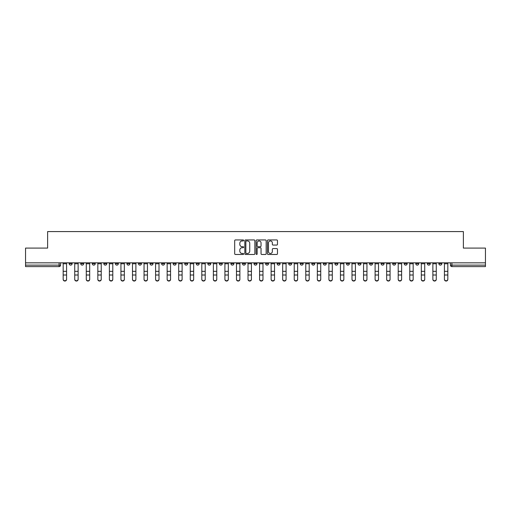 <?xml version="1.0" encoding="UTF-8"?>
<svg xmlns="http://www.w3.org/2000/svg" width="511" height="511" viewBox="0 0 511 511"><rect width="100%" height="100%" fill="white"/><g stroke="black" fill="none" stroke-linecap="round" stroke-linejoin="round"><path stroke-width="0.77" d="M243.651 240.445A0.511 0.511 0 0 0 243.14 239.934L235.418 239.934A0.728 0.728 0 0 0 234.69 240.662L234.69 253.743A0.728 0.728 0 0 0 235.418 254.472L243.14 254.472A0.511 0.511 0 0 0 243.651 253.967A0.511 0.511 0 0 0 243.14 253.456L242.144 253.456A2.325 2.325 0 0 1 239.819 251.131L239.819 250.039A2.325 2.325 0 0 1 242.144 247.714L243.14 247.714A0.511 0.511 0 0 0 243.651 247.203A0.511 0.511 0 0 0 243.14 246.698L242.144 246.698A2.325 2.325 0 0 1 239.819 244.367L239.819 243.281A2.325 2.325 0 0 1 242.144 240.949L243.14 240.949A0.511 0.511 0 0 0 243.651 240.445M381.104 262.833L381.104 263.644L384.068 263.644A1.482 1.482 0 0 1 382.586 265.126A1.482 1.482 0 0 1 381.104 263.644L381.104 262.833M369.549 262.833L369.549 263.644L372.513 263.644A1.482 1.482 0 0 1 371.031 265.126A1.482 1.482 0 0 1 369.549 263.644L369.549 262.833M300.232 262.833L300.232 263.644L303.195 263.644A1.482 1.482 0 0 1 301.714 265.126A1.482 1.482 0 0 1 300.232 263.644L300.232 262.833M288.677 262.833L288.677 263.644L291.64 263.644A1.482 1.482 0 0 1 290.159 265.126A1.482 1.482 0 0 1 288.677 263.644L288.677 262.833M277.128 262.833L277.128 263.644L280.085 263.644A1.482 1.482 0 0 1 278.604 265.126A1.482 1.482 0 0 1 277.128 263.644L277.128 262.833M254.018 262.833L254.018 263.644L256.982 263.644A1.482 1.482 0 0 1 255.5 265.126A1.482 1.482 0 0 1 254.018 263.644L254.018 262.833M230.915 263.644L230.915 262.833L230.915 263.644A1.482 1.482 0 0 0 232.396 265.126A1.482 1.482 0 0 1 230.915 263.644L233.872 263.644A1.482 1.482 0 0 1 232.396 265.126A1.482 1.482 0 0 0 233.872 263.644L233.872 262.833L233.872 263.644M219.36 263.644L219.36 262.833L219.36 263.644A1.482 1.482 0 0 0 220.841 265.126A1.482 1.482 0 0 1 219.36 263.644L222.323 263.644A1.482 1.482 0 0 1 220.841 265.126M207.805 263.644L207.805 262.833L207.805 263.644A1.482 1.482 0 0 0 209.286 265.126A1.482 1.482 0 0 1 207.805 263.644L210.768 263.644A1.482 1.482 0 0 1 209.286 265.126A1.482 1.482 0 0 0 210.768 263.644L210.768 262.833L210.768 263.644M196.256 262.833L196.256 263.644L199.213 263.644A1.482 1.482 0 0 1 197.738 265.126A1.482 1.482 0 0 1 196.256 263.644L196.256 262.833M184.701 262.833L184.701 263.644L187.665 263.644A1.482 1.482 0 0 1 186.183 265.126A1.482 1.482 0 0 1 184.701 263.644L184.701 262.833M173.146 262.833L173.146 263.644L176.11 263.644A1.482 1.482 0 0 1 174.628 265.126A1.482 1.482 0 0 1 173.146 263.644L173.146 262.833M161.597 263.644L161.597 262.833L161.597 263.644A1.482 1.482 0 0 0 163.073 265.126A1.482 1.482 0 0 1 161.597 263.644L164.555 263.644A1.482 1.482 0 0 1 163.073 265.126M138.487 263.644L138.487 262.833L138.487 263.644A1.482 1.482 0 0 0 139.969 265.126A1.482 1.482 0 0 1 138.487 263.644L141.451 263.644A1.482 1.482 0 0 1 139.969 265.126A1.482 1.482 0 0 0 141.451 263.644L141.451 262.833L141.451 263.644M126.932 263.644L126.932 262.833L126.932 263.644A1.482 1.482 0 0 0 128.414 265.126A1.482 1.482 0 0 1 126.932 263.644L129.896 263.644A1.482 1.482 0 0 1 128.414 265.126A1.482 1.482 0 0 0 129.896 263.644L129.896 262.833L129.896 263.644M115.384 263.644L115.384 262.833L115.384 263.644A1.482 1.482 0 0 0 116.866 265.126A1.482 1.482 0 0 1 115.384 263.644L118.348 263.644A1.482 1.482 0 0 1 116.866 265.126A1.482 1.482 0 0 0 118.348 263.644L118.348 262.833L118.348 263.644M103.829 263.644L103.829 262.833L103.829 263.644A1.482 1.482 0 0 0 105.311 265.126A1.482 1.482 0 0 1 103.829 263.644L106.793 263.644A1.482 1.482 0 0 1 105.311 265.126M92.274 263.644L92.274 262.833L92.274 263.644A1.482 1.482 0 0 0 93.756 265.126A1.482 1.482 0 0 1 92.274 263.644L95.238 263.644A1.482 1.482 0 0 1 93.756 265.126A1.482 1.482 0 0 0 95.238 263.644L95.238 262.833L95.238 263.644M80.725 263.644L80.725 262.833L80.725 263.644A1.482 1.482 0 0 0 82.207 265.126A1.482 1.482 0 0 1 80.725 263.644L83.683 263.644A1.482 1.482 0 0 1 82.207 265.126A1.482 1.482 0 0 0 83.683 263.644L83.683 262.833L83.683 263.644M276.745 245.056A0.728 0.728 0 0 0 277.473 244.335L277.473 240.662A0.728 0.728 0 0 0 276.745 239.934L268.166 239.934A0.728 0.728 0 0 0 267.438 240.662L267.438 253.743A0.728 0.728 0 0 0 268.166 254.472L276.745 254.472A0.728 0.728 0 0 0 277.473 253.743L277.473 249.311A0.728 0.728 0 0 0 276.745 248.582L273.072 248.582A0.728 0.728 0 0 0 272.344 249.311L272.344 251.514A1.942 1.942 0 0 1 270.402 253.456A1.942 1.942 0 0 1 268.46 251.514L268.46 242.897A1.942 1.942 0 0 1 270.402 240.949A1.942 1.942 0 0 1 272.344 242.897L272.344 244.335A0.728 0.728 0 0 0 273.072 245.056L276.745 245.056M25.55 262.833L25.55 248.09L47.619 248.09L47.619 231.579L463.381 231.579L463.381 248.09L485.45 248.09L485.45 262.833L25.55 262.833L25.55 265.126L60.579 265.126L60.579 262.833L60.579 265.126A1.482 1.482 0 0 1 59.097 266.608L25.55 266.608L25.55 265.126M254.861 240.662A0.728 0.728 0 0 0 254.139 239.934L245.561 239.934A0.728 0.728 0 0 0 244.833 240.662L244.833 253.743A0.728 0.728 0 0 0 245.561 254.472L254.139 254.472A0.728 0.728 0 0 0 254.861 253.743L254.861 240.662M256.861 239.934L265.439 239.934A0.728 0.728 0 0 1 266.167 240.662L266.167 253.743A0.728 0.728 0 0 1 265.439 254.472L261.773 254.472A0.728 0.728 0 0 1 261.044 253.743L261.044 248.442A0.728 0.728 0 0 0 260.316 247.714L257.883 247.714A0.728 0.728 0 0 0 257.154 248.442L257.154 253.967A0.511 0.511 0 0 1 256.643 254.472A0.511 0.511 0 0 1 256.139 253.967L256.139 240.662A0.728 0.728 0 0 1 256.861 239.934M450.421 262.833L450.421 265.126L485.45 265.126L485.45 266.608L451.903 266.608A1.482 1.482 0 0 1 450.421 265.126A1.482 1.482 0 0 0 451.903 266.608L451.903 262.833M485.45 262.833L485.45 265.126M441.83 262.833L441.83 263.644A1.482 1.482 0 0 1 440.348 265.126A1.482 1.482 0 0 1 438.866 263.644L441.83 263.644M438.866 262.833L438.866 263.644M430.275 262.833L430.275 263.644A1.482 1.482 0 0 1 428.793 265.126A1.482 1.482 0 0 1 427.317 263.644L430.275 263.644M427.317 262.833L427.317 263.644M418.726 262.833L418.726 263.644A1.482 1.482 0 0 1 417.244 265.126A1.482 1.482 0 0 1 415.762 263.644A1.482 1.482 0 0 0 417.244 265.126M415.762 262.833L415.762 263.644L418.726 263.644M407.171 262.833L407.171 263.644A1.482 1.482 0 0 1 405.689 265.126A1.482 1.482 0 0 1 404.207 263.644L407.171 263.644M404.207 262.833L404.207 263.644M395.616 262.833L395.616 263.644A1.482 1.482 0 0 1 394.134 265.126A1.482 1.482 0 0 1 392.652 263.644L395.616 263.644M392.652 262.833L392.652 263.644M384.068 262.833L384.068 263.644M372.513 262.833L372.513 263.644L372.513 262.833M360.958 262.833L360.958 263.644A1.482 1.482 0 0 1 359.476 265.126A1.482 1.482 0 0 1 357.994 263.644L360.958 263.644M357.994 262.833L357.994 263.644M349.403 262.833L349.403 263.644A1.482 1.482 0 0 1 347.927 265.126A1.482 1.482 0 0 1 346.445 263.644L349.403 263.644M346.445 262.833L346.445 263.644M337.854 262.833L337.854 263.644A1.482 1.482 0 0 1 336.372 265.126A1.482 1.482 0 0 1 334.89 263.644L337.854 263.644M334.89 262.833L334.89 263.644M326.299 262.833L326.299 263.644A1.482 1.482 0 0 1 324.817 265.126A1.482 1.482 0 0 1 323.335 263.644L326.299 263.644M323.335 262.833L323.335 263.644M314.744 262.833L314.744 263.644A1.482 1.482 0 0 1 313.262 265.126A1.482 1.482 0 0 1 311.787 263.644L314.744 263.644M311.787 262.833L311.787 263.644M303.195 262.833L303.195 263.644A1.482 1.482 0 0 1 301.714 265.126M291.64 262.833L291.64 263.644M280.085 263.644L280.085 262.833L280.085 263.644A1.482 1.482 0 0 1 278.604 265.126M268.537 262.833L268.537 263.644A1.482 1.482 0 0 1 267.055 265.126A1.482 1.482 0 0 1 265.573 263.644A1.482 1.482 0 0 0 267.055 265.126A1.482 1.482 0 0 0 268.537 263.644L265.573 263.644L265.573 262.833M256.982 263.644L256.982 262.833L256.982 263.644A1.482 1.482 0 0 1 255.5 265.126M245.427 262.833L245.427 263.644A1.482 1.482 0 0 1 243.945 265.126A1.482 1.482 0 0 1 242.463 263.644A1.482 1.482 0 0 0 243.945 265.126M242.463 262.833L242.463 263.644L245.427 263.644M222.323 262.833L222.323 263.644L222.323 262.833M199.213 263.644L199.213 262.833L199.213 263.644A1.482 1.482 0 0 1 197.738 265.126M187.665 263.644L187.665 262.833L187.665 263.644A1.482 1.482 0 0 1 186.183 265.126M176.11 263.644L176.11 262.833L176.11 263.644A1.482 1.482 0 0 1 174.628 265.126M164.555 262.833L164.555 263.644L164.555 262.833M153.006 263.644L153.006 262.833L153.006 263.644A1.482 1.482 0 0 1 151.524 265.126A1.482 1.482 0 0 1 150.042 263.644L153.006 263.644A1.482 1.482 0 0 1 151.524 265.126M150.042 262.833L150.042 263.644M106.793 262.833L106.793 263.644L106.793 262.833M72.134 262.833L72.134 263.644A1.482 1.482 0 0 1 70.652 265.126A1.482 1.482 0 0 1 69.17 263.644A1.482 1.482 0 0 0 70.652 265.126A1.482 1.482 0 0 0 72.134 263.644L72.134 262.833M69.17 262.833L69.17 263.644L72.134 263.644M59.097 262.833L59.097 266.608A1.482 1.482 0 0 0 60.579 265.126M246.359 240.949A0.511 0.511 0 0 0 245.848 241.46L245.848 252.945A0.511 0.511 0 0 0 246.359 253.456L247.413 253.456A2.325 2.325 0 0 0 249.738 251.131L249.738 243.281A2.325 2.325 0 0 0 247.413 240.949L246.359 240.949M261.044 242.936A1.942 1.942 0 0 0 259.096 240.988A1.942 1.942 0 0 0 257.154 242.936L257.154 245.97A0.728 0.728 0 0 0 257.883 246.698L260.316 246.698A0.728 0.728 0 0 0 261.044 245.97L261.044 242.936M63.172 279.421L63.172 279.134A1.705 1.629 0 0 0 64.878 280.763A1.705 1.629 0 0 0 66.577 279.134L66.577 279.421A1.705 1.629 180 0 1 64.878 281.05A1.705 1.629 180 0 1 63.172 279.421L63.172 275.295M63.172 262.833L63.172 279.134M66.577 262.833L66.577 279.134M74.727 279.421L74.727 279.134A1.705 1.629 0 0 0 76.426 280.763A1.705 1.629 0 0 0 78.132 279.134L78.132 279.421A1.705 1.629 180 0 1 76.426 281.05A1.705 1.629 180 0 1 74.727 279.421L74.727 275.295M86.276 279.421L86.276 279.134A1.705 1.629 0 0 0 87.981 280.763A1.705 1.629 0 0 0 89.687 279.134L89.687 279.421A1.705 1.629 180 0 1 87.981 281.05A1.705 1.629 180 0 1 86.276 279.421L86.276 275.295M74.727 262.833L74.727 279.134M78.132 262.833L78.132 279.134M86.276 262.833L86.276 279.134M89.687 262.833L89.687 279.134M97.831 279.421L97.831 279.134A1.705 1.629 0 0 0 99.536 280.763A1.705 1.629 0 0 0 101.235 279.134L101.235 279.421A1.705 1.629 180 0 1 99.536 281.05A1.705 1.629 180 0 1 97.831 279.421L97.831 275.295M109.386 279.421L109.386 279.134A1.705 1.629 0 0 0 111.085 280.763A1.705 1.629 0 0 0 112.79 279.134L112.79 279.421A1.705 1.629 180 0 1 111.085 281.05A1.705 1.629 180 0 1 109.386 279.421L109.386 275.295M120.935 279.421L120.935 279.134A1.705 1.629 0 0 0 122.64 280.763A1.705 1.629 0 0 0 124.345 279.134L124.345 279.421A1.705 1.629 180 0 1 122.64 281.05A1.705 1.629 180 0 1 120.935 279.421L120.935 275.295M97.831 262.833L97.831 279.134M101.235 262.833L101.235 279.134M109.386 262.833L109.386 279.134M112.79 262.833L112.79 279.134M120.935 262.833L120.935 279.134M124.345 262.833L124.345 279.134M132.49 279.421L132.49 279.134A1.705 1.629 0 0 0 134.195 280.763A1.705 1.629 0 0 0 135.894 279.134L135.894 279.421A1.705 1.629 180 0 1 134.195 281.05A1.705 1.629 180 0 1 132.49 279.421L132.49 275.295M132.49 262.833L132.49 279.134M135.894 262.833L135.894 279.134M144.045 279.421L144.045 279.134A1.705 1.629 0 0 0 145.744 280.763A1.705 1.629 0 0 0 147.449 279.134L147.449 279.421A1.705 1.629 180 0 1 145.744 281.05A1.705 1.629 180 0 1 144.045 279.421L144.045 275.295M144.045 262.833L144.045 279.134M147.449 262.833L147.449 279.134M155.593 279.421L155.593 279.134A1.705 1.629 0 0 0 157.299 280.763A1.705 1.629 0 0 0 159.004 279.134L159.004 279.421A1.705 1.629 180 0 1 157.299 281.05A1.705 1.629 180 0 1 155.593 279.421L155.593 275.295M155.593 262.833L155.593 279.134M159.004 262.833L159.004 279.134M167.148 279.421L167.148 279.134A1.705 1.629 0 0 0 168.854 280.763A1.705 1.629 0 0 0 170.553 279.134L170.553 279.421A1.705 1.629 180 0 1 168.854 281.05A1.705 1.629 180 0 1 167.148 279.421L167.148 275.295M167.148 262.833L167.148 279.134M170.553 262.833L170.553 279.134M178.703 279.421L178.703 279.134A1.705 1.629 0 0 0 180.402 280.763A1.705 1.629 0 0 0 182.108 279.134L182.108 279.421A1.705 1.629 180 0 1 180.402 281.05A1.705 1.629 180 0 1 178.703 279.421L178.703 275.295M178.703 262.833L178.703 279.134M182.108 262.833L182.108 279.134M190.258 279.421L190.258 279.134A1.705 1.629 0 0 0 191.957 280.763A1.705 1.629 0 0 0 193.663 279.134L193.663 279.421A1.705 1.629 180 0 1 191.957 281.05A1.705 1.629 180 0 1 190.258 279.421L190.258 275.295M190.258 262.833L190.258 279.134M193.663 262.833L193.663 279.134M201.807 279.421L201.807 279.134A1.705 1.629 0 0 0 203.512 280.763A1.705 1.629 0 0 0 205.218 279.134L205.218 279.421A1.705 1.629 180 0 1 203.512 281.05A1.705 1.629 180 0 1 201.807 279.421L201.807 275.295M201.807 262.833L201.807 279.134M205.218 262.833L205.218 279.134M213.362 279.421L213.362 279.134A1.705 1.629 0 0 0 215.067 280.763A1.705 1.629 0 0 0 216.766 279.134L216.766 279.421A1.705 1.629 180 0 1 215.067 281.05A1.705 1.629 180 0 1 213.362 279.421L213.362 275.295M213.362 262.833L213.362 279.134M216.766 262.833L216.766 279.134M224.917 279.421L224.917 279.134A1.705 1.629 0 0 0 226.616 280.763A1.705 1.629 0 0 0 228.321 279.134L228.321 279.421A1.705 1.629 180 0 1 226.616 281.05A1.705 1.629 180 0 1 224.917 279.421L224.917 275.295M224.917 262.833L224.917 279.134M228.321 262.833L228.321 279.134M236.465 279.421L236.465 279.134A1.705 1.629 0 0 0 238.171 280.763A1.705 1.629 0 0 0 239.876 279.134L239.876 279.421A1.705 1.629 180 0 1 238.171 281.05A1.705 1.629 180 0 1 236.465 279.421L236.465 275.295M236.465 262.833L236.465 279.134M239.876 262.833L239.876 279.134M248.02 279.421L248.02 279.134A1.705 1.629 0 0 0 249.726 280.763A1.705 1.629 0 0 0 251.425 279.134L251.425 279.421A1.705 1.629 180 0 1 249.726 281.05A1.705 1.629 180 0 1 248.02 279.421L248.02 275.295M248.02 262.833L248.02 279.134M251.425 262.833L251.425 279.134M259.575 279.421L259.575 279.134A1.705 1.629 0 0 0 261.274 280.763A1.705 1.629 0 0 0 262.98 279.134L262.98 279.421A1.705 1.629 180 0 1 261.274 281.05A1.705 1.629 180 0 1 259.575 279.421L259.575 275.295M259.575 262.833L259.575 279.134M262.98 262.833L262.98 279.134M271.124 279.421L271.124 279.134A1.705 1.629 0 0 0 272.829 280.763A1.705 1.629 0 0 0 274.535 279.134L274.535 279.421A1.705 1.629 180 0 1 272.829 281.05A1.705 1.629 180 0 1 271.124 279.421L271.124 275.295M271.124 262.833L271.124 279.134M274.535 262.833L274.535 279.134M282.679 279.421L282.679 279.134A1.705 1.629 0 0 0 284.384 280.763A1.705 1.629 0 0 0 286.083 279.134L286.083 279.421A1.705 1.629 180 0 1 284.384 281.05A1.705 1.629 180 0 1 282.679 279.421L282.679 275.295M282.679 262.833L282.679 279.134M286.083 262.833L286.083 279.134M294.234 279.421L294.234 279.134A1.705 1.629 0 0 0 295.933 280.763A1.705 1.629 0 0 0 297.638 279.134L297.638 279.421A1.705 1.629 180 0 1 295.933 281.05A1.705 1.629 180 0 1 294.234 279.421L294.234 275.295M294.234 262.833L294.234 279.134M297.638 262.833L297.638 279.134M305.782 279.421L305.782 279.134A1.705 1.629 0 0 0 307.488 280.763A1.705 1.629 0 0 0 309.193 279.134L309.193 279.421A1.705 1.629 180 0 1 307.488 281.05A1.705 1.629 180 0 1 305.782 279.421L305.782 275.295M305.782 262.833L305.782 279.134M309.193 262.833L309.193 279.134M317.337 279.421L317.337 279.134A1.705 1.629 0 0 0 319.043 280.763A1.705 1.629 0 0 0 320.742 279.134L320.742 279.421A1.705 1.629 180 0 1 319.043 281.05A1.705 1.629 180 0 1 317.337 279.421L317.337 275.295M317.337 262.833L317.337 279.134M320.742 262.833L320.742 279.134M328.892 279.421L328.892 279.134A1.705 1.629 0 0 0 330.598 280.763A1.705 1.629 0 0 0 332.297 279.134L332.297 279.421A1.705 1.629 180 0 1 330.598 281.05A1.705 1.629 180 0 1 328.892 279.421L328.892 275.295M328.892 262.833L328.892 279.134M332.297 262.833L332.297 279.134M340.447 279.421L340.447 279.134A1.705 1.629 0 0 0 342.146 280.763A1.705 1.629 0 0 0 343.852 279.134L343.852 279.421A1.705 1.629 180 0 1 342.146 281.05A1.705 1.629 180 0 1 340.447 279.421L340.447 275.295M340.447 262.833L340.447 279.134M343.852 262.833L343.852 279.134M351.996 279.421L351.996 279.134A1.705 1.629 0 0 0 353.701 280.763A1.705 1.629 0 0 0 355.407 279.134L355.407 279.421A1.705 1.629 180 0 1 353.701 281.05A1.705 1.629 180 0 1 351.996 279.421L351.996 275.295M351.996 262.833L351.996 279.134M355.407 262.833L355.407 279.134M363.551 279.421L363.551 279.134A1.705 1.629 0 0 0 365.256 280.763A1.705 1.629 0 0 0 366.955 279.134L366.955 279.421A1.705 1.629 180 0 1 365.256 281.05A1.705 1.629 180 0 1 363.551 279.421L363.551 275.295M363.551 262.833L363.551 279.134M366.955 262.833L366.955 279.134M375.106 279.421L375.106 279.134A1.705 1.629 0 0 0 376.805 280.763A1.705 1.629 0 0 0 378.51 279.134L378.51 279.421A1.705 1.629 180 0 1 376.805 281.05A1.705 1.629 180 0 1 375.106 279.421L375.106 275.295M375.106 262.833L375.106 279.134M378.51 262.833L378.51 279.134M386.655 279.421L386.655 279.134A1.705 1.629 0 0 0 388.36 280.763A1.705 1.629 0 0 0 390.065 279.134L390.065 279.421A1.705 1.629 180 0 1 388.36 281.05A1.705 1.629 180 0 1 386.655 279.421L386.655 275.295M386.655 262.833L386.655 279.134M390.065 262.833L390.065 279.134M398.21 279.421L398.21 279.134A1.705 1.629 0 0 0 399.915 280.763A1.705 1.629 0 0 0 401.614 279.134L401.614 279.421A1.705 1.629 180 0 1 399.915 281.05A1.705 1.629 180 0 1 398.21 279.421L398.21 275.295M398.21 262.833L398.21 279.134M401.614 262.833L401.614 279.134M409.765 279.421L409.765 279.134A1.705 1.629 0 0 0 411.464 280.763A1.705 1.629 0 0 0 413.169 279.134L413.169 279.421A1.705 1.629 180 0 1 411.464 281.05A1.705 1.629 180 0 1 409.765 279.421L409.765 275.295M409.765 262.833L409.765 279.134M413.169 262.833L413.169 279.134M421.313 279.421L421.313 279.134A1.705 1.629 0 0 0 423.019 280.763A1.705 1.629 0 0 0 424.724 279.134L424.724 279.421A1.705 1.629 180 0 1 423.019 281.05A1.705 1.629 180 0 1 421.313 279.421L421.313 275.295M421.313 262.833L421.313 279.134M424.724 262.833L424.724 279.134M432.868 279.421L432.868 279.134A1.705 1.629 0 0 0 434.574 280.763A1.705 1.629 0 0 0 436.273 279.134L436.273 279.421A1.705 1.629 180 0 1 434.574 281.05A1.705 1.629 180 0 1 432.868 279.421L432.868 275.295M432.868 262.833L432.868 279.134M436.273 262.833L436.273 279.134M444.423 279.421L444.423 279.134A1.705 1.629 0 0 0 446.122 280.763A1.705 1.629 0 0 0 447.828 279.134L447.828 279.421A1.705 1.629 180 0 1 446.122 281.05A1.705 1.629 180 0 1 444.423 279.421L444.423 275.295M444.423 262.833L444.423 279.134M447.828 262.833L447.828 279.134M66.577 263.759L63.172 263.759M66.577 271.341L63.172 271.341M66.577 275.007L63.172 275.007M78.132 263.759L74.727 263.759M78.132 271.341L74.727 271.341M78.132 275.007L74.727 275.007M89.687 263.759L86.276 263.759M89.687 271.341L86.276 271.341M89.687 275.007L86.276 275.007M101.235 263.759L97.831 263.759M101.235 271.341L97.831 271.341M101.235 275.007L97.831 275.007M112.79 263.759L109.386 263.759M112.79 271.341L109.386 271.341M112.79 275.007L109.386 275.007M124.345 263.759L120.935 263.759M124.345 271.341L120.935 271.341M124.345 275.007L120.935 275.007M135.894 263.759L132.49 263.759M135.894 271.341L132.49 271.341M135.894 275.007L132.49 275.007M147.449 263.759L144.045 263.759M147.449 271.341L144.045 271.341M147.449 275.007L144.045 275.007M159.004 263.759L155.593 263.759M159.004 271.341L155.593 271.341M159.004 275.007L155.593 275.007M170.553 263.759L167.148 263.759M170.553 271.341L167.148 271.341M170.553 275.007L167.148 275.007M182.108 263.759L178.703 263.759M182.108 271.341L178.703 271.341M182.108 275.007L178.703 275.007M193.663 263.759L190.258 263.759M193.663 271.341L190.258 271.341M193.663 275.007L190.258 275.007M205.218 263.759L201.807 263.759M205.218 271.341L201.807 271.341M205.218 275.007L201.807 275.007M216.766 263.759L213.362 263.759M216.766 271.341L213.362 271.341M216.766 275.007L213.362 275.007M228.321 263.759L224.917 263.759M228.321 271.341L224.917 271.341M228.321 275.007L224.917 275.007M239.876 263.759L236.465 263.759M239.876 271.341L236.465 271.341M239.876 275.007L236.465 275.007M251.425 263.759L248.02 263.759M251.425 271.341L248.02 271.341M251.425 275.007L248.02 275.007M262.98 263.759L259.575 263.759M262.98 271.341L259.575 271.341M262.98 275.007L259.575 275.007M274.535 263.759L271.124 263.759M274.535 271.341L271.124 271.341M274.535 275.007L271.124 275.007M286.083 263.759L282.679 263.759M286.083 271.341L282.679 271.341M286.083 275.007L282.679 275.007M297.638 263.759L294.234 263.759M297.638 271.341L294.234 271.341M297.638 275.007L294.234 275.007M309.193 263.759L305.782 263.759M309.193 271.341L305.782 271.341M309.193 275.007L305.782 275.007M320.742 263.759L317.337 263.759M320.742 271.341L317.337 271.341M320.742 275.007L317.337 275.007M332.297 263.759L328.892 263.759M332.297 271.341L328.892 271.341M332.297 275.007L328.892 275.007M343.852 263.759L340.447 263.759M343.852 271.341L340.447 271.341M343.852 275.007L340.447 275.007M355.407 263.759L351.996 263.759M355.407 271.341L351.996 271.341M355.407 275.007L351.996 275.007M366.955 263.759L363.551 263.759M366.955 271.341L363.551 271.341M366.955 275.007L363.551 275.007M378.51 263.759L375.106 263.759M378.51 271.341L375.106 271.341M378.51 275.007L375.106 275.007M390.065 263.759L386.655 263.759M390.065 271.341L386.655 271.341M390.065 275.007L386.655 275.007M401.614 263.759L398.21 263.759M401.614 271.341L398.21 271.341M401.614 275.007L398.21 275.007M413.169 263.759L409.765 263.759M413.169 271.341L409.765 271.341M413.169 275.007L409.765 275.007M424.724 263.759L421.313 263.759M424.724 271.341L421.313 271.341M424.724 275.007L421.313 275.007M436.273 263.759L432.868 263.759M436.273 271.341L432.868 271.341M436.273 275.007L432.868 275.007M447.828 263.759L444.423 263.759M447.828 271.341L444.423 271.341M447.828 275.007L444.423 275.007"/></g></svg>

